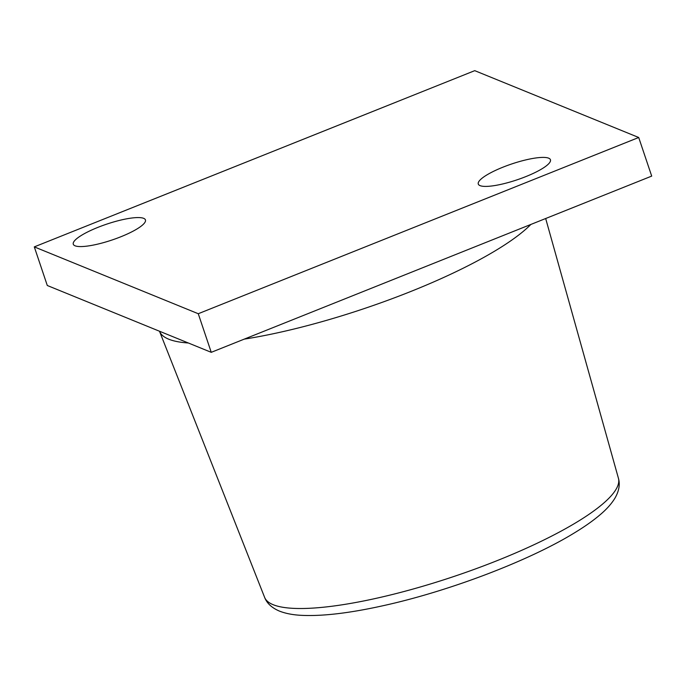<?xml version="1.0" encoding="UTF-8"?>
<svg xmlns="http://www.w3.org/2000/svg" width="686" height="686" viewBox="0 0 686 686"><rect width="100%" height="100%" fill="white"/><g stroke="black" fill="none" stroke-linecap="round" stroke-linejoin="round"><path stroke-width="1.03" d="M159.495 331.227A201.41 44.281 -18.6 0 0 159.512 331.287A201.41 44.281 -18.6 0 0 168.747 339.193A201.41 44.281 -18.6 0 0 188.376 343M244.225 339.133A201.41 44.281 -18.6 0 0 530.887 224.433M211.254 352.33L651.7 176.096L638.709 137.492L474.746 70.658L34.3 246.883L47.291 285.496L211.254 352.33L198.263 313.725L638.709 137.492M75.057 245.802A38.073 8.369 161.4 0 1 73.282 244.216A38.073 8.369 161.4 0 1 106.69 224.142A38.073 8.369 161.4 0 1 145.449 219.932A38.073 8.369 161.4 0 1 116.5 238.436A38.073 8.369 161.4 0 1 75.057 245.802M480.054 185.632A38.073 8.369 161.4 0 1 478.279 184.045A38.073 8.369 161.4 0 1 511.696 163.971A38.073 8.369 161.4 0 1 550.446 159.761A38.073 8.369 161.4 0 1 521.506 178.266A38.073 8.369 161.4 0 1 480.054 185.632M34.3 246.883L198.263 313.725M159.512 331.287L264.616 597.377A186.678 41.04 -18.6 0 0 273.165 604.7A186.678 41.04 -18.6 0 0 475.398 568.943A186.678 41.04 -18.6 0 0 618.438 478.296L545.679 218.517M264.616 597.377C266.871 603.268 271.802 607.839 279.391 611.08C285.582 613.516 292.982 614.939 301.591 615.342C322.266 616.328 349.011 613.207 381.828 605.987C447.572 591.735 528.469 561.122 574.216 533.005C584.326 526.882 592.824 520.906 599.71 515.092C606.415 509.492 611.518 503.824 614.999 498.079C619.029 491.047 620.178 484.453 618.438 478.296"/></g></svg>
